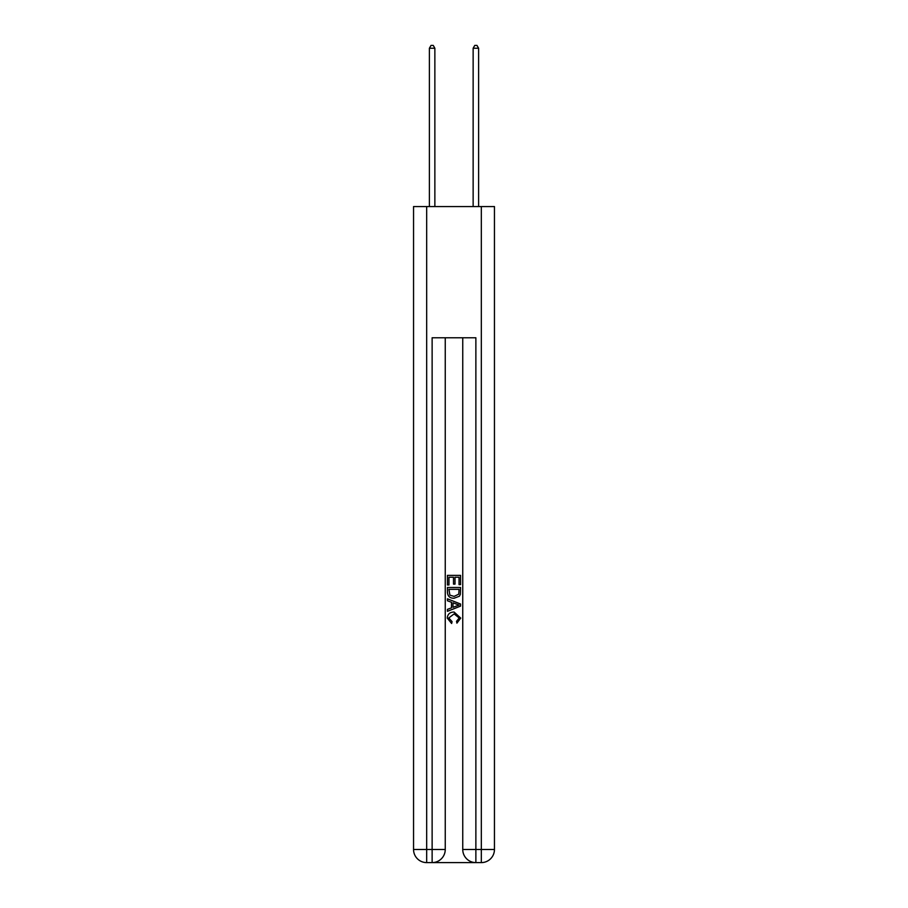 <?xml version="1.0" encoding="UTF-8"?>
<svg xmlns="http://www.w3.org/2000/svg" width="908" height="908" viewBox="0 0 908 908"><rect width="100%" height="100%" fill="white"/><g stroke="black" fill="none" stroke-linecap="round" stroke-linejoin="round"><path stroke-width="1.36" d="M433.116 862.6L474.884 862.6M426.669 206.57L426.669 849.479L413.549 849.479L413.549 206.57L494.451 206.57L494.451 849.479L481.331 849.479L481.331 206.57M475.871 862.6L475.871 849.479L462.751 849.479A13.121 13.121 0 0 0 475.871 862.6L481.331 862.6L481.331 849.479L475.871 849.479L475.871 337.776L432.129 337.776L432.129 849.479L426.669 849.479L426.669 862.6L432.129 862.6A13.121 13.121 0 0 0 445.249 849.479L432.129 849.479L432.129 862.6M445.249 337.776L445.249 849.479M462.751 849.479L462.751 337.776M481.331 862.6A13.121 13.121 0 0 0 494.451 849.479M413.549 849.479A13.121 13.121 0 0 0 426.669 862.6M447.44 584.968L447.44 575.377L460.56 575.377L460.56 584.627L459.051 584.627L459.051 577.227L455.01 577.227L455.01 584.116L453.501 584.116L453.501 577.227L448.949 577.227L448.949 584.968L447.44 584.968M447.44 592.186L447.44 587.487L460.56 587.487L460.367 594.286L459.437 596.204L454.068 598.247C449.88 598.27 447.667 596.25 447.44 592.186M448.949 589.337L449.88 595.137L454.102 596.397L458.778 594.161L459.051 589.337L448.949 589.337M447.44 600.778L447.44 598.815L460.56 604.024L460.56 606.113L447.44 611.322L447.44 609.359L451.48 607.861L451.48 602.265L447.44 600.778M456.622 604.172L452.99 602.821L452.99 607.304L459.051 605.069L456.622 604.172M448.79 617.951L452.071 621.628L451.639 623.49L447.269 618.132C447.621 614.103 449.903 612.071 454.102 612.049L460.731 618.087L456.917 623.149L456.52 621.299L459.21 617.996L454.102 613.899L448.79 617.951M434.864 206.57L434.864 48.237L429.393 48.237L429.393 206.57M429.393 48.237L431.039 45.4L433.229 45.4L434.864 48.237M478.607 206.57L478.607 48.237L473.136 48.237L473.136 206.57M473.136 48.237L474.771 45.4L476.961 45.4L478.607 48.237"/></g></svg>
